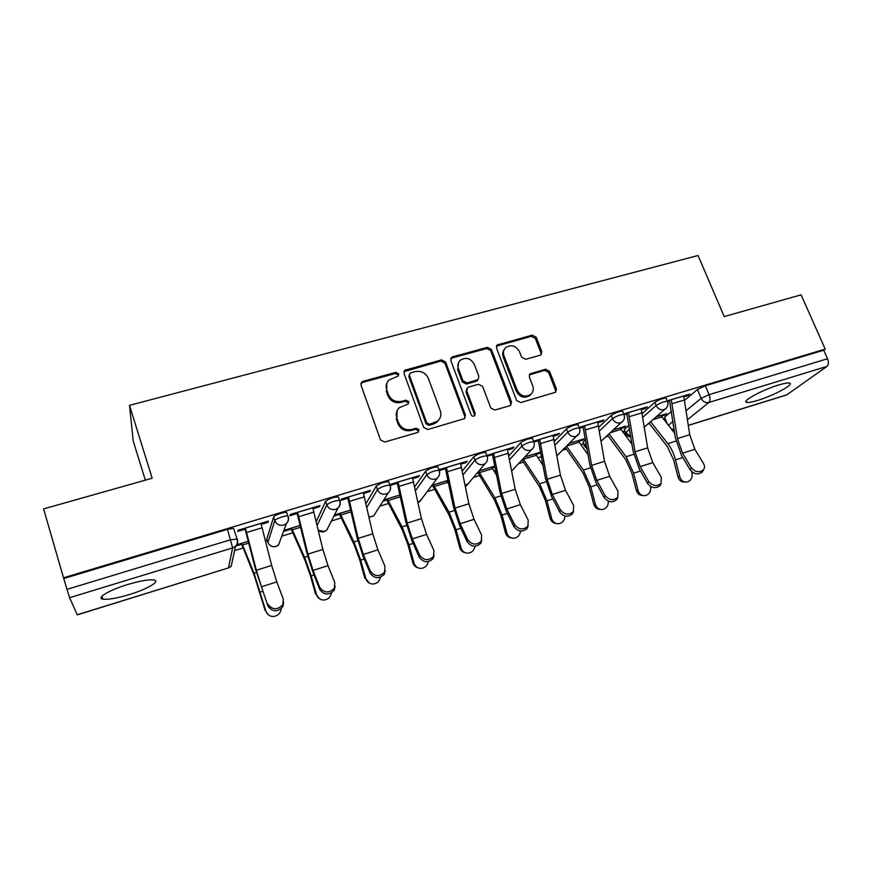 <?xml version="1.0" encoding="UTF-8"?>
<svg xmlns="http://www.w3.org/2000/svg" width="872" height="872" viewBox="0 0 872 872"><rect width="100%" height="100%" fill="white"/><g stroke="black" fill="none" stroke-linecap="round" stroke-linejoin="round"><path stroke-width="1.31" d="M398.722 373.859L395.834 372.366L363.068 381.304L361.695 382.1L361.03 385.162L380.475 439.87L384.694 442.039L417.634 432.479L419.018 429.722L416.097 428.228L411.867 429.449C405.665 430.583 401.207 428.294 398.482 422.56L396.836 418.015C395.594 414.026 396.4 410.592 399.256 407.736L408.292 403.889L408.815 401.643L405.905 400.15L401.687 401.327C395.507 402.428 391.07 400.139 388.367 394.471L386.743 389.958C385.544 386.154 386.274 382.841 388.945 380.05L398.242 376.017L398.722 373.859M398.275 375.995L398.155 375.004L395.267 373.51L362.589 382.448L360.899 383.615M418.462 432.022L418.397 430.746L415.475 429.242L411.257 430.463L411.867 429.449M408.314 403.856L408.227 402.733L405.327 401.229L401.12 402.417L401.687 401.327M778.587 385.021C762.357 389.839 741.08 401.491 746.639 402.352C748.416 402.755 752.133 402.09 757.801 400.357C773.497 395.681 794.893 384.171 789.552 383.102C787.852 382.688 784.201 383.331 778.587 385.021M127.65 584.534C109.273 590.05 95.789 598.138 102.885 599.162C108.15 599.805 117.022 598.257 129.525 594.519C147.324 589.123 160.928 581.166 153.973 580C148.992 579.313 140.229 580.817 127.65 584.534M629.061 425.296L624.33 429.515L625.213 432.872M585.635 439.739L583.139 442.104L584.087 445.428M541.229 454.759L541.719 457.495M286.942 513.303L286.648 512.409C284.501 511.646 273.808 515.396 273.612 516.998L266.767 539.168M540.084 355.275L541.087 354.751L541.806 351.612L536.16 337.192L532.203 335.12L497.193 344.974L496.506 348.048L516.616 400.488L520.66 402.581L555.628 392.237L556.434 388.967L549.524 371.308L545.545 369.227L530.067 373.848L529.315 377.042L532.716 385.849C533.893 389.348 533.173 392.258 530.579 394.569C525.042 397.534 520.595 396.106 517.227 390.285L503.983 355.809C502.882 352.528 503.504 349.77 505.836 347.514C511.395 344.298 515.919 345.639 519.429 351.536L521.63 357.226L525.631 359.308L540.084 355.275M63.536 577.798L43.6 508.91L152.175 478.227L129.503 405.349L698.047 255.518L724.218 316.569L801.074 294.845L825.228 349.105L63.536 577.798L66.991 589.363L230.797 539.692L237.391 539.158C238.143 541.85 237.522 544.204 235.527 546.243C237.435 544.03 237.903 541.523 236.933 538.7L233.958 529.489M445.603 362L441.526 359.885L404.684 370.317L404.009 373.39L423.672 427.378L427.836 429.515L464.645 418.582L465.474 415.279L445.603 362L444.927 363.155L440.861 361.052L403.9 371.69M452.688 356.833L487.404 347.35L491.427 349.443L511.504 401.97L510.687 405.251L509.706 405.763L494.849 410.069L490.773 407.965L482.619 386.394L478.554 384.29L468.624 387.092L467.523 387.68L466.76 390.885L475.218 413.448L474.641 415.759C473.147 416.598 471.937 416.227 471.043 414.658L450.813 360.572L451.5 357.487L452.688 356.833L452.001 358L486.641 348.538L487.404 347.35M666.339 422.811L664.617 417.198L671.516 411.366M684.847 400.128L697.447 389.501L701.143 398.362L709.078 394.667L827.528 358.741C828.825 362.218 828.651 364.779 826.983 366.404L786.664 394.951L688.411 425.416M234.579 550.624L243.005 548.041M265.579 541.13L267.246 540.618M281.787 536.16L292.578 532.857M331.425 520.966L340.963 518.044M379.887 506.131L388.182 503.591M427.204 491.634L434.289 489.465M473.409 477.485L479.306 475.676M494.01 471.185L495.863 470.608M518.546 463.664L523.298 462.215M537.85 457.756L541.403 456.666M562.636 450.17L566.277 449.047M580.697 444.633L583.444 443.793M605.724 436.97L608.285 436.185M622.575 431.814L624.548 431.204M647.831 424.075L649.368 423.607M663.516 419.279L664.747 418.898M145.341 480.156L133.209 440.981L129.503 405.349M825.228 349.105L823.735 350.206L827.528 358.741M77.237 614.782L228.486 567.901L77.292 614.88L69.607 597.702L66.991 589.363M261.262 524.355L267.998 522.317L267.671 521.314M267.998 522.317L268.369 521.107L237.969 530.274L237.707 531.462L245.196 529.195M313.07 508.725L319.446 506.796L320.002 505.542L290.376 514.469L289.929 515.701L297.232 513.499M319.446 506.796L319.108 505.815M363.57 493.487L369.586 491.666L370.328 490.369L341.453 499.078L340.81 500.354L347.95 498.195M369.586 491.666L369.238 490.696M412.805 478.63L418.473 476.919L419.399 475.578L391.245 484.069L390.416 485.388L397.392 483.284M418.473 476.919L418.124 475.959M460.808 464.144L466.16 462.531L467.25 461.157L439.782 469.43L439.161 470.291M466.16 462.531L465.812 461.593M507.646 450.017L512.682 448.491L513.935 447.085L486.881 455.478M512.682 448.491L512.322 447.565M535.746 454.519L540.324 453.124L539.997 452.296M540.324 453.124L540.847 452.579M553.349 436.229L558.08 434.801L557.731 433.885M558.08 434.801L559.486 433.351L533.555 441.167M578.518 441.461L582.823 440.153L582.496 439.335M582.823 440.153L584.229 438.812L569.71 443.238M597.963 422.767L602.41 421.427L602.051 420.522M602.41 421.427L603.947 419.944L579.193 427.411M620.319 428.708L624.363 427.476L624.047 426.67M624.363 427.476L625.9 426.103L613.485 429.885M641.519 409.622L645.694 408.368L645.324 407.475M645.694 408.368L647.373 406.853L623.731 413.982M642.392 413.404L654.828 402.319L656.126 405.513C660.148 402.918 663.908 401.502 667.385 401.251L667.571 401.709M598.944 427.084L611.185 415.454L612.471 418.68C616.439 416.075 620.243 414.647 623.905 414.396L624.101 414.887M554.472 441.188L566.473 428.893L567.759 432.174C571.651 429.558 575.52 428.119 579.368 427.847L579.575 428.381M508.965 455.794L520.671 442.671L521.936 446.006C525.762 443.379 529.696 441.919 533.74 441.646L533.958 442.213M462.378 470.956L473.725 456.797L474.978 460.176C478.728 457.538 482.728 456.067 486.99 455.773L487.219 456.394M414.723 486.816L425.591 471.272L426.833 474.706C430.495 472.046 434.572 470.575 439.074 470.27L439.314 470.924M365.989 503.569L376.224 486.129C379.789 483.437 383.953 481.944 388.705 481.638L388.956 482.358M316.264 521.609L325.583 501.356C329.06 498.664 333.3 497.149 338.325 496.833L338.598 497.607M661.194 416.238L664.987 415.072L664.671 414.276M235.68 546.09L241.631 544.281M284.196 531.288L291.15 529.162M333.878 516.126L339.47 514.415M383.059 501.117L386.623 500.027M431.062 486.467L432.675 485.977M447.183 481.54L448.284 481.213M491.982 467.872L495.165 466.902M684.051 396.793L687.964 395.605L689.774 394.079L667.233 400.869M248.346 541.229L236.715 544.771M664.987 415.072L666.644 413.677L656.245 416.849M687.964 395.605L687.605 394.733M666.263 398.526L666.077 398.068C662.589 398.297 658.84 399.725 654.828 402.319M622.804 411.66L622.597 411.159C618.946 411.399 615.131 412.838 611.185 415.454M578.289 425.111L578.071 424.577C574.234 424.828 570.364 426.266 566.473 428.893M532.683 438.899L532.465 438.311C528.421 438.572 524.486 440.033 520.671 442.671M485.966 453.026L485.726 452.405C481.464 452.677 477.464 454.138 473.725 456.797M438.06 467.501L437.82 466.836C433.33 467.12 429.242 468.602 425.591 471.272M823.735 350.206L705.339 385.773L697.447 389.501M63.852 578.507L227.472 529.348L233.609 528.41M300.208 525.413L284.599 530.176M350.751 510L334.467 514.971M400.041 494.969L383.822 499.918M439.433 470.597L445.603 468.733M448.099 480.319L431.978 485.235M487.328 456.143L492.636 454.541M494.991 466.019L478.99 470.902M534.035 442.05L538.536 440.698M540.749 452.067L524.889 456.906M579.618 428.294L583.335 427.182M624.101 414.876L627.077 413.982M667.592 401.752L669.805 401.087M386.797 383.255L386.743 389.958M401.12 402.417C394.951 403.507 390.525 401.229 387.822 395.572L386.209 391.07M397.065 410.767L396.836 418.015M411.257 430.463C405.077 431.607 400.63 429.318 397.905 423.607L396.28 419.061M464.722 418.516L464.743 416.326L444.927 363.155M410.832 372.824L409.938 373.325L409.459 375.483L426.735 422.811L429.645 424.304L437.657 421.111C440.698 418.233 441.559 414.734 440.24 410.614L428.381 378.426C425.689 372.845 421.307 370.578 415.225 371.625L410.832 372.824M409.35 374.47L408.87 376.628L409.459 375.483M439.052 419.617L436.992 422.146L433.406 424.065L429.002 425.34L426.092 423.847L408.87 376.628M510.632 405.295L510.665 403.028L490.642 350.62L486.641 348.538M466.727 388.836L466.03 391.975L474.466 414.494L475.218 413.448M474.521 415.857L474.466 414.494M474.226 364.202C470.629 358.141 465.975 356.833 460.263 360.267C457.964 362.556 457.342 365.324 458.4 368.573L462.999 380.846L467.076 382.961L478.096 379.593L478.848 376.41L474.226 364.202M458.618 362.469L457.702 369.728L458.4 368.573M478.129 379.56L476.254 381.293L466.346 384.072L462.28 381.969L457.702 369.728M452.001 358L450.726 358.741M504.299 349.443C502.566 351.634 502.185 354.141 503.177 356.975L503.983 355.809M531.19 394.013L529.696 395.648C524.181 398.602 519.734 397.174 516.377 391.375L503.177 356.975M555.464 392.356L555.497 390.046L548.608 372.431L544.629 370.36L529.304 374.884M540.945 354.86L540.913 352.779L535.288 338.38L531.331 336.32L496.441 346.13M268.042 614.575L265.851 611.065C267.039 614.477 269.448 616.286 273.078 616.482C277.786 616.024 280.49 613.441 281.198 608.743M265.851 611.065L254.046 573.264L241.817 543.223M241.337 543.365L254.493 576.076L265.153 610.52M267.835 604.045C272.369 610.128 277.372 610.324 282.855 604.612L283.28 599.075L276.816 581.907L261.458 586.769L267.944 606.062L255.409 568.882L244.869 528.192M283.651 602.181L282.91 606.629C277.449 612.318 272.467 612.133 267.944 606.062M245.403 528.029L256.335 570.234L261.458 586.769M260.935 523.342L271.683 565.438L276.816 581.907M319.479 598.824L316.492 594.682C317.691 598.127 320.1 599.925 323.73 600.056C327.97 599.598 330.532 597.244 331.404 592.993M316.492 594.682L311.184 575.891L304.633 557.415L291.488 528.072M290.845 528.269L304.949 560.227L310.345 575.466L315.631 594.203M369.477 583.215L365.869 578.703C367.068 582.18 369.477 583.957 373.096 584.033C377.075 583.553 379.505 581.297 380.399 577.264M365.869 578.703L360.692 560.118L353.967 541.948L339.949 513.292M339.164 513.532L354.163 544.782L359.7 559.759L364.856 578.278M319.741 587.336C324.166 593.2 329.038 593.483 334.347 588.197L334.793 582.485L328.003 565.666L313.048 570.408L319.741 587.336L319.686 589.374L313.015 572.479L306.824 552.826L296.905 512.507M335.12 586.202L334.259 590.235C328.951 595.511 324.101 595.227 319.686 589.374M297.603 512.289L307.914 554.102L313.048 570.408M312.743 507.722L322.869 549.425L328.003 565.666M370.317 571.04C374.655 576.708 379.396 577.079 384.552 572.163L384.988 566.32L377.914 549.829L363.33 554.461L370.317 571.04L370.12 573.111L363.155 556.554L356.953 537.174L347.612 497.214M385.261 570.571L384.312 574.212C379.167 579.128 374.437 578.757 370.12 573.111M348.484 496.953L358.185 538.384L363.33 554.461M363.243 492.506L372.769 533.827L377.914 549.829M418.091 567.846C415.454 567.138 413.72 565.438 412.881 562.745L414.037 563.116C415.236 566.604 417.634 568.37 421.22 568.402C425.078 567.868 427.411 565.623 428.217 561.666M414.037 563.116L408.979 544.738L402.101 526.873L387.255 498.871M386.318 499.155L402.166 529.696L407.834 544.433L412.881 562.745M465.397 552.761C462.542 552.216 460.656 550.483 459.729 547.594L461.026 547.899C462.225 551.409 464.602 553.153 468.166 553.142C471.992 552.554 474.237 550.254 474.902 546.243M461.026 547.899L456.089 529.74L449.069 512.158L433.439 484.788M448.993 484.701L446.846 480.701M432.37 485.115L449.026 514.992L454.813 529.478L459.729 547.594M511.483 537.98C508.463 537.588 506.458 535.855 505.477 532.792L506.894 533.065C508.093 536.563 510.447 538.297 513.968 538.253C517.837 537.577 520.006 535.168 520.475 531.026M496.822 475.622L491.645 467.043M506.894 533.065L502.076 515.09L494.904 497.803L478.641 471.305M477.714 472.406L494.762 500.626L500.659 514.894L505.477 532.792M419.628 555.17C423.879 560.631 428.501 561.077 433.504 556.489L433.929 550.559L426.572 534.394L412.347 538.907L419.628 555.17L419.29 557.252L412.031 541.022L405.829 521.903L397.043 482.314M434.125 555.279L433.122 558.571C428.141 563.149 423.53 562.702 419.29 557.252M398.079 482.009L407.202 523.058L412.347 538.907M412.467 477.671L421.427 518.611L426.572 534.394M467.708 539.681C471.894 544.967 476.406 545.48 481.257 541.196L481.66 535.19L474.041 519.331L460.165 523.734L467.708 539.681L467.228 541.785L459.718 525.87L453.505 507.014L445.254 467.784M481.769 540.302L480.745 543.289C475.905 547.562 471.403 547.06 467.228 541.785M446.442 467.425L455.01 508.103L460.165 523.734M460.481 463.196L468.885 503.765L474.041 519.331M514.611 524.573C518.731 529.696 523.145 530.252 527.854 526.241L528.214 520.192L520.344 504.648L506.806 508.943L514.611 524.573L514 526.699L506.24 511.09L500.027 492.484L492.288 453.603M528.236 525.631L527.211 528.356C522.524 532.367 518.121 531.811 514 526.699M493.617 453.2L501.662 493.519L506.806 508.943M507.308 449.08L515.199 489.279L520.344 504.648M556.39 523.516C553.251 523.265 551.169 521.543 550.134 518.35L551.682 518.567C552.87 522.077 555.192 523.789 558.669 523.723C562.647 522.928 564.74 520.355 564.936 516.006M543.169 465.626L535.397 453.702M551.682 518.567L546.962 500.8L539.67 483.775L523.135 458.77M522.045 459.936L539.419 486.598L545.425 500.637L550.134 518.35M560.369 509.837C564.446 514.807 568.762 515.407 573.329 511.635L573.656 505.564L565.547 490.304L552.336 494.5L560.369 509.837L559.65 511.973L551.638 496.659L545.425 478.303L538.188 439.771M573.591 511.265L572.566 513.772C568.01 517.532 563.704 516.933 559.65 511.973M539.648 439.325L547.18 479.284L552.336 494.5M553.012 435.302L560.402 475.142L565.547 490.304M600.198 509.379C596.982 509.259 594.824 507.548 593.745 504.245L595.413 504.408C596.59 507.918 598.89 509.619 602.312 509.531C606.487 508.572 608.471 505.793 608.285 501.171M588.197 455.097L578.158 440.654M565.339 447.521L583.03 472.907L589.145 486.729L593.745 504.245M595.413 504.408L590.802 486.838L583.379 470.073L566.615 446.268M605.037 495.46C609.059 500.266 613.288 500.91 617.725 497.367L617.997 491.285L609.681 476.308L596.775 480.396L605.037 495.46L604.198 497.607L595.968 482.576L589.755 464.46L582.976 426.266M617.856 497.193L616.853 499.514C612.427 503.046 608.209 502.414 604.198 497.607M584.578 425.787L591.63 465.376L596.775 480.396M597.614 421.852L604.525 461.343L609.681 476.308M642.947 495.547C639.667 495.547 637.476 493.857 636.353 490.467L638.141 490.587C639.296 494.086 641.574 495.776 644.942 495.656C649.346 494.511 651.21 491.481 650.545 486.576L650.501 486.413M632.004 444.251L619.959 427.912M607.631 435.226L625.649 459.522L631.862 473.136L636.353 490.467M638.141 490.587L633.628 473.202L626.096 456.699L609.081 433.896M648.637 481.409C652.627 486.086 656.779 486.761 661.085 483.415L661.303 477.333L652.768 462.64L640.168 466.629L648.637 481.409L647.689 483.579L639.252 468.82L633.05 450.944L626.717 413.088M660.104 485.573L661.085 483.415L660.104 485.573C655.809 488.909 651.667 488.244 647.689 483.579M628.439 412.565L635.023 451.805L640.168 466.629M641.171 408.728L647.624 447.87L652.768 462.64M684.683 482.02C681.37 482.14 679.135 480.472 677.991 476.995L679.877 477.082C681.032 480.559 683.267 482.238 686.602 482.107C690.853 480.963 692.662 477.976 692.008 473.158L691.616 471.632M674.688 433.242L660.823 415.454M648.975 423.094L667.298 446.442L673.598 459.849L677.991 476.995M679.877 477.082L675.473 459.871C673.762 453.44 671.211 448.023 667.821 443.619L650.577 421.721M691.224 467.697C695.18 472.243 699.246 472.94 703.432 469.79C704.794 467.981 704.849 465.953 703.595 463.719L694.864 449.276L682.558 453.189L691.224 467.697L690.177 469.877L681.533 455.38L675.331 437.733L669.434 400.204M703.279 470.084L702.352 471.959C698.178 475.098 694.112 474.412 690.177 469.877M671.277 399.649L677.413 438.551L682.558 453.189M683.713 395.899L689.73 434.703L694.864 449.276M395.267 373.51L395.834 372.366M415.475 429.242L416.097 428.228M405.327 401.229L405.905 400.15M630.848 436.85C628.331 436.73 626.51 435.542 625.377 433.264L629.617 428.904M624.33 429.515L625.529 432.512L630.816 436.567M587.161 448.906L584.251 445.865L586.235 443.358M583.139 442.104L584.338 445.145L587.074 448.382M541.011 454.988L541.49 456.23M267.889 542.537L274.8 520.584C275.007 519.014 285.7 515.254 287.847 516.006L288.131 516.878M266.669 538.863L267.769 542.221C269.372 545.807 272.14 547.202 276.064 546.406L278.56 544.989L280.577 539.463M664.617 417.198L667.505 424.261M668.334 425.296L672.988 421.481M686.318 410.538L701.143 398.362C702.93 401.741 705.524 403.104 708.936 402.45L687.594 419.563M688.4 425.318L787.253 394.678M826.983 366.404L708.936 402.45C710.331 400.869 710.375 398.275 709.078 394.667L705.339 385.773M228.42 568.021L231.178 566.331L228.486 567.901L232.639 547.91L69.607 597.702M642.958 417.132L656.126 405.513C657.902 408.924 660.529 410.298 664.028 409.633L665.412 408.979C667.876 406.886 668.541 404.314 667.385 401.251L666.077 398.068M599.554 430.833L612.471 418.68C614.248 422.146 616.918 423.541 620.483 422.855L621.976 422.135C624.396 420.032 625.039 417.459 623.905 414.396L622.597 411.159M555.137 444.96L567.759 432.174C569.525 435.695 572.228 437.101 575.891 436.392L577.493 435.608C579.869 433.493 580.49 430.91 579.368 427.847L578.071 424.577M509.662 459.588L521.936 446.006C523.701 449.571 526.448 450.988 530.187 450.268L531.92 449.407C534.253 447.271 534.852 444.687 533.74 441.646L532.465 438.311M463.13 474.771L474.978 460.176C476.733 463.795 479.524 465.234 483.35 464.482L485.224 463.533C487.503 461.386 488.091 458.803 486.99 455.773L485.726 452.405M415.519 490.642L426.833 474.706C428.577 478.379 431.411 479.829 435.335 479.066L437.373 478.009C439.586 475.85 440.153 473.267 439.074 470.27L437.82 466.836M366.85 507.395L377.456 489.606C381.031 486.947 385.195 485.442 389.937 485.126L390.187 485.824M376.224 486.129L377.456 489.606C379.189 493.345 382.067 494.806 386.089 494.01L388.313 492.833C390.449 490.663 390.994 488.091 389.937 485.126L388.705 481.638M317.168 525.424L326.793 504.899C330.27 502.218 334.521 500.702 339.546 500.365L339.808 501.128M325.583 501.356L326.793 504.899C328.526 508.681 331.447 510.175 335.567 509.357L337.998 508.027C340.058 505.836 340.581 503.286 339.546 500.365L338.325 496.833M273.612 516.998L274.8 520.584C276.533 524.432 279.498 525.936 283.716 525.097L286.387 523.592C288.36 521.391 288.85 518.862 287.847 516.006L286.648 512.409M288.261 516.529C289.046 519.243 288.414 521.598 286.387 523.592L278.56 544.989C276.173 547.071 273.579 547.354 270.767 545.839M339.906 500.942C340.723 503.7 340.08 506.065 337.998 508.027L326.717 530.231L324.438 531.484L318.324 530.296C321.179 532.443 323.97 532.421 326.717 530.231L328.831 526.067M390.231 485.759C391.07 488.549 390.438 490.914 388.313 492.833L373.739 515.81L369.03 517.161M375.734 512.671L373.739 515.81L369.074 517.325M421.47 499.329L418.048 502.621M466.727 484.189L465.55 486.968M579.379 433.21L557.001 455.685M623.545 420.413L601.222 441.079M666.699 407.704L644.452 426.975M227.472 529.348L232.639 547.91L235.527 546.243L231.178 566.331M674.154 429.58L671.298 429.002M387.822 395.572L388.367 394.471M397.905 423.607L398.482 422.56M362.589 382.448L363.068 381.304M464.743 416.326L465.474 415.279M405.382 370.742L405.971 369.586M440.861 361.052L441.526 359.885M426.092 423.847L426.735 422.811M429.002 425.34L429.645 424.304M433.406 424.065L434.071 423.029M490.642 350.62L491.427 349.443M510.665 403.028L511.504 401.97M466.03 391.975L466.76 390.885M462.28 381.969L462.999 380.846M466.346 384.072L467.076 382.961M476.254 381.293L476.995 380.17M516.377 391.375L517.227 390.285M530.198 374.448L531.07 373.325M544.629 370.36L545.545 369.227M548.608 372.431L549.524 371.308M555.497 390.046L556.434 388.967M497.509 345.563L498.304 344.375M531.331 336.32L532.203 335.12M535.288 338.38L536.16 337.192M540.913 352.779L541.806 351.612M241.838 543.278L248.357 541.294M242.471 545.033L248.814 543.093M260.423 592.055L262.526 591.38M254.046 573.264L256.379 572.533M260.957 523.407L245.424 528.094M262.221 527.756L246.689 532.454M271.683 565.438L256.335 570.234M291.51 528.138L300.219 525.478M292.164 529.86L300.655 527.266M311.184 575.891L314.007 574.986M304.633 557.415L307.751 556.434M339.971 513.357L350.773 510.066M340.658 515.047L351.176 511.831M360.692 560.118L364.18 559.007M353.967 541.948L357.825 540.749M312.765 507.798L297.635 512.355M314.007 512.082L298.878 516.66M322.869 549.425L307.914 554.102M363.264 492.571L348.506 497.018M364.474 496.811L349.727 501.269M372.769 533.827L358.185 538.384M387.277 498.926L400.052 495.034M387.986 500.593L400.422 496.789M408.979 544.738L413.11 543.43M402.101 526.873L406.668 525.445M433.46 484.843L446.867 480.755M434.202 486.478L447.619 482.38M456.089 529.74L460.83 528.225M449.069 512.158L454.301 510.523M478.924 470.978L491.655 467.098M479.328 472.689L492.429 468.689M502.076 515.09L507.384 513.401M494.904 497.803L500.779 495.961M412.489 477.736L398.101 482.063M413.688 481.922L399.3 486.271M421.427 518.611L407.202 523.058M460.503 463.261L446.464 467.49M461.67 467.392L447.641 471.643M468.885 503.765L455.01 508.103M507.33 449.145L493.639 453.266M508.485 453.233L494.795 457.364M515.199 489.279L501.662 493.519M524.802 456.993L535.419 453.756M523.407 459.228L536.204 455.315M546.962 500.8L552.826 498.937M539.67 483.775L546.145 481.747M553.033 435.368L539.67 439.39M554.167 439.401L540.814 443.445M560.402 475.142L547.18 479.284M569.612 443.325L578.18 440.709M566.964 445.93L578.986 442.257M590.802 486.838L597.189 484.81M583.379 470.073L590.431 467.872M597.647 421.917L584.6 425.852M598.759 425.907L585.712 429.852M604.525 461.343L591.63 465.376M613.387 429.983L619.981 427.967M610.465 432.643L620.809 429.482M633.628 473.202L640.506 471.011M626.096 456.699L633.693 454.312M641.203 408.783L628.461 412.62M642.293 412.728L629.562 416.587M647.624 447.87L635.023 451.805M656.136 416.936L660.845 415.508M652.975 419.65L661.695 416.99M675.473 459.871L682.82 457.538M667.821 443.619L675.942 441.079M683.735 395.964L671.298 399.714M684.814 399.867L672.377 403.627M689.73 434.703L677.413 438.551M746.094 401.076L746.639 402.352M101.991 596.154L102.885 599.162M437.373 478.009L419.683 501.705L418.07 502.697M485.224 463.533L465.517 486.805M531.92 449.407L511.777 470.891M671.843 429.689L674.187 429.765M361.215 383.233L361.695 382.1M404.107 371.472L404.684 370.317M436.992 422.146L437.657 421.111M477.344 380.704L478.096 379.593M450.813 358.654L451.5 357.487M529.696 395.648L530.579 394.569M529.359 374.764L530.067 373.848M496.451 346.086L497.193 344.974M282.855 604.612L282.91 606.629M334.347 588.197L334.259 590.235M384.552 572.163L384.312 574.212M433.504 556.489L433.122 558.571M481.257 541.196L480.745 543.289M527.854 526.241L527.211 528.356M573.329 511.635L572.566 513.772M617.725 497.367L616.853 499.514M703.432 469.79L702.352 471.959"/></g></svg>

